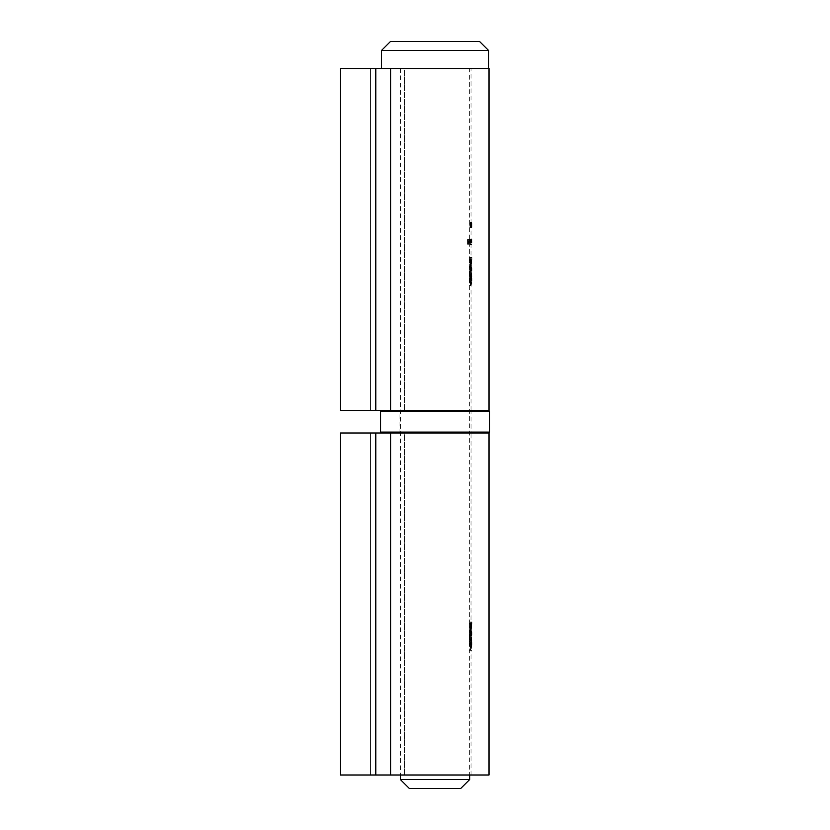 <?xml version="1.0" encoding="UTF-8"?>
<svg xmlns="http://www.w3.org/2000/svg" width="830" height="830" viewBox="0 0 830 830"><rect width="100%" height="100%" fill="white"/><g stroke="black" fill="none" stroke-linecap="round" stroke-linejoin="round"><path stroke-width="0.62" stroke-dasharray="4.15 3.11" d="M409.377 788.5L460.671 788.5M479.574 41.5L390.474 41.5M381.478 50.495L488.58 50.495M488.58 68.496L381.478 68.496L488.58 68.496M469.676 68.496L400.371 68.496L469.676 68.496L469.676 775.002M469.676 779.505L400.371 779.505M471.793 223.913L471.616 227.451L471.616 222.44L470.703 222.44L470.703 227.451L470.527 222.959L470.714 227.451L470.714 222.44L471.616 222.44L471.793 223.913L470.89 223.913L470.714 224.94L470.714 222.928L470.849 223.893L471.751 223.893L471.616 222.928L470.714 222.928L470.714 226.964L470.703 222.928L471.606 222.928L471.45 223.944L470.537 223.944M471.015 224.152L471.917 224.152L471.015 224.64M470.039 222.44L470.039 227.451L470.039 222.44L470.963 222.44L471.295 224.94L470.382 224.94M471.16 239.497L471.492 243.045L471.16 239.497L470.237 239.497L470.579 243.045L470.237 239.497L470.506 242.609L470.88 239.497L470.88 244.383L470.361 241.25L470.942 239.497L471.025 243.045L471.025 239.497L470.486 243.045L470.081 239.497L470.185 244.383L470.091 239.497L469.137 239.497L469.552 243.045L470.019 239.497L469.573 242.609L469.137 239.497M471.917 242.609L471.886 239.497L471.917 243.045L471.834 239.497L471.886 242.609L471.015 242.609L471.025 241.271L471.928 241.271L471.917 242.609L470.983 242.609M471.015 239.497L471.015 244.383L471.015 239.497L471.928 239.497L469.282 239.497M471.025 242.204L471.025 243.045L471.917 243.045L471.917 242.204L471.025 242.204M468.794 239.497L468.12 242.609L467.498 239.497L468.089 243.045L468.628 242.35L468.794 242.983L468.794 239.497L469.749 239.497L469.749 242.983L468.794 242.983M404.615 410.497L471.025 410.497L370.408 410.497L404.615 410.497L404.615 68.496L471.025 68.496L370.408 68.496L404.615 68.496L404.615 410.497M470.454 284.576L469.209 276.224L469.209 257.497L470.911 257.497L470.994 280.478L470.517 259.728L469.863 259.728L469.863 276.224L470.983 283.601L469.988 283.601L469.988 267.094L471.025 257.497L469.365 267.094L469.365 285.821L471.025 285.821L470.454 284.576L471.367 284.576L471.886 285.821L470.983 285.821M471.025 277.78L471.886 278.092L471.025 277.78M470.952 280.986L471.897 280.478L470.952 280.986M469.583 223.664L470.257 222.565L470.237 227.451L469.583 223.664L470.527 223.664L471.16 227.451L470.237 227.451L471.181 227.451L471.181 224.152L470.257 224.152M469.375 239.87L468.95 241.146L469.894 241.146L469.801 242.36L469.386 243.045L468.94 242.391L469.386 239.434L469.749 240.596L469.375 239.87L470.683 240.596L469.749 240.596M471.928 227.057L471.917 222.565L471.907 227.451L471.917 224.318L471.025 224.318L471.015 227.451L470.921 222.565L471.025 224.94L471.025 223.052L471.917 223.052L470.983 223.052M471.025 226.03L471.015 227.451L471.907 227.451L471.928 226.03L471.025 226.03M467.56 239.497L467.757 241.821L468.556 241.821L467.757 242.308L467.757 243.771L468.556 244.259L467.56 244.259L467.56 239.497L468.545 239.497L468.545 244.259L467.56 244.259M489.026 410.497L340.528 410.497L340.528 68.496L340.528 410.497L370.408 410.497L340.528 410.497L340.528 68.496L489.026 68.496M470.309 285.821L470.309 267.094L471.907 257.497L470.911 267.094L470.911 283.601L471.928 283.601L471.928 285.821L469.365 285.821M470.309 267.094L469.365 267.094M470.672 262.373L469.739 262.373M471.399 258.95L470.486 258.95M471.907 259.728L471.004 259.728L471.928 259.728L471.928 257.497L471.004 257.497L471.025 242.879L471.928 242.267M471.917 257.497L471.015 257.497M471.367 261.865L470.454 261.865M470.911 267.094L469.988 267.094M470.911 283.601L469.988 283.601M470.361 281.412L471.284 281.412L471.886 283.601L470.983 283.601M471.284 281.412L470.797 276.224L469.863 276.224M470.797 276.224L470.797 259.728L469.863 259.728M471.43 259.728L471.43 272.831L470.517 272.831M471.43 272.831L471.513 276.421L470.6 276.421M471.513 276.421L471.71 278.953L470.807 278.953M471.71 278.953L471.855 280.986L470.579 280.986M471.492 280.986L471.492 278.092L470.579 278.092M471.492 278.092L471.886 276.846L470.983 276.846M471.886 276.846L471.834 275.332L470.932 275.332M471.834 275.332L471.814 273.298L470.901 273.298M471.814 273.298L471.814 270.642L470.901 270.642M471.814 270.642L470.579 270.642M471.492 270.642L471.492 267.8L470.579 267.8M471.492 267.8L470.901 267.8M471.814 267.8L471.814 259.728L470.901 259.728L471.814 259.728L471.814 257.497L470.911 257.497M471.814 257.497L469.209 257.497M470.154 257.497L470.154 276.224L469.209 276.224M470.154 276.224L470.589 281.256L469.656 281.256M470.589 281.256L471.367 284.576M471.243 242.983L470.33 242.983M471.16 242.983L470.237 242.983M471.243 239.497L470.33 239.497M471.243 240.098L470.33 240.098M471.492 239.434L470.579 239.434M471.731 241.25L470.818 241.25M471.492 243.045L470.579 243.045M471.243 242.339L470.33 242.339M470.579 242.609L470.579 239.87L470.579 242.609L471.492 242.609L471.679 241.25L470.776 241.25M471.679 241.25L471.492 239.87L471.243 241.229L470.33 241.229M471.243 241.229L471.492 242.609M471.492 239.87L470.579 239.87M470.88 239.497L471.782 239.497L471.741 244.383L471.782 239.497L470.019 239.497M470.942 242.983L470.019 242.983M470.838 242.983L469.915 242.983M470.838 242.35L469.915 242.35M470.486 243.045L469.552 243.045M470.237 241.924L469.292 241.924M470.506 242.609L469.573 242.609M470.828 241.696L469.894 241.696M471.741 239.497L469.915 239.497M469.749 242.983L468.628 242.983M469.593 242.983L469.593 242.35L468.628 242.35M469.593 242.35L468.089 243.045M469.064 243.045L468.494 239.497L467.498 239.497M468.494 239.497L467.695 239.497M468.691 239.497L468.711 241.924L467.726 241.924M468.711 241.924L469.095 242.609L468.12 242.609M469.095 242.609L469.562 241.696L468.608 241.696M469.562 241.696L469.593 239.497L468.628 239.497M471.181 224.152L470.371 224.152M471.284 224.152L470.371 223.664M471.284 223.664L470.257 223.664M471.181 223.664L471.181 222.565L470.257 222.565M471.181 222.565L470.164 222.565M471.087 222.565L471.087 223.664L470.164 223.664M471.087 223.664L470.527 223.664M470.164 224.152L470.164 226.217L470.164 224.152L471.087 224.152L471.087 226.217L470.164 226.217M471.087 226.217L470.755 224.152L469.822 224.152M470.932 239.497L471.886 239.497M471.886 242.37L470.983 242.37M471.917 243.045L471.917 242.204L471.886 243.045L470.983 243.045M471.741 244.383L470.838 244.383M471.782 244.383L470.88 244.383M471.741 240.098L470.838 240.098M471.575 239.434L470.672 239.434M471.284 241.25L470.361 241.25M471.575 243.045L470.672 243.045M471.741 242.308L470.838 242.308M470.672 242.609L470.672 239.87L470.672 242.609L471.575 242.609L471.357 241.25L470.444 241.25M471.357 241.25L471.575 239.87L471.741 241.229L470.838 241.229M471.741 241.229L471.575 242.609M471.575 239.87L470.672 239.87M471.015 244.383L470.091 244.383M471.108 244.383L470.185 244.383M471.108 239.497L470.185 239.497M470.683 240.596L469.853 240.399M470.776 240.399L470.33 239.434L469.386 239.434M470.33 239.434L469.749 241.229L468.794 241.229M469.749 241.229L469.894 242.391L468.94 242.391M469.894 242.391L470.33 243.045L469.386 243.045M470.33 243.045L470.724 242.36L469.801 242.36M470.724 242.36L470.828 241.146L468.95 241.146M470.828 241.146L469.894 241.146L470.309 239.87M469.78 241.572L468.96 241.572L469.106 242.287L470.714 241.572L470.34 242.609L469.396 242.609M470.34 242.609L469.915 241.572L468.96 241.572M469.915 241.572L470.714 241.572M470.05 242.287L469.106 242.287M471.295 224.94L470.963 227.451L470.039 227.451M470.963 227.451L470.537 224.94L469.604 224.94M470.537 224.94L470.963 222.44M470.299 224.94L470.039 226.964L469.728 224.94L470.039 222.928L470.299 224.94L471.212 224.94L470.963 222.928L470.039 222.928M470.963 222.928L470.963 226.964L470.039 226.964M470.963 226.964L471.212 224.94M470.662 224.94L469.728 224.94M470.703 223.747L469.77 223.747M471.419 226.217L470.506 226.217M471.523 225.221L470.61 225.221M471.378 223.955L470.465 223.955M471.44 222.959L470.527 222.959M471.699 225.221L470.797 225.221M470.828 226.217L471.731 226.217L471.616 225.428L471.616 226.964L471.731 226.217L470.869 226.227M471.793 224.94L471.606 222.44L471.606 227.451L470.714 227.451L471.606 227.451L471.793 224.94L470.88 224.94L471.751 224.94L471.606 226.964L470.714 226.964L471.606 226.964L471.731 223.747L470.828 223.747M471.482 226.227L470.579 226.227M471.616 225.428L470.714 225.428M471.45 223.944L471.616 224.94L470.714 224.94M471.616 224.94L471.751 223.893M471.917 224.64L470.921 224.64M471.824 224.64L470.921 224.152M471.907 226.964L471.015 226.964M471.886 223.052L471.025 222.565L471.025 68.496M471.824 222.565L470.921 222.565M471.917 224.536L471.015 224.536M471.928 225.988L471.025 225.988M471.367 224.94L470.454 224.94M471.731 223.747L471.751 224.94M469.521 244.259L468.556 243.771M469.521 243.771L467.757 243.771M468.743 243.771L468.743 242.308L467.757 242.308M469.521 242.308L468.556 241.821M469.521 241.821L467.757 241.821M468.743 241.821L468.743 239.497L467.757 239.497M404.615 775.002L471.025 775.002L370.408 775.002L404.615 775.002L404.615 433.001L471.025 433.001L370.408 433.001L404.615 433.001L404.615 775.002M470.454 649.07L469.209 640.718L469.209 622.002L470.911 622.002L470.994 644.972L470.517 624.222L469.863 624.222L469.863 640.718L470.983 648.095L469.988 648.095L469.988 631.599L471.025 622.002L469.365 631.599L469.365 650.326L471.025 650.326L470.454 649.07L471.367 649.07L471.886 650.326L470.983 650.326M471.025 642.285L471.886 642.596L471.025 642.285M470.952 645.481L471.897 644.972L470.952 645.481M489.026 775.002L340.528 775.002L340.528 433.001L340.528 775.002L370.408 775.002L340.528 775.002L340.528 433.001L489.026 433.001M470.309 650.326L470.309 631.599L471.907 622.002L470.911 631.599L470.911 648.095L471.928 648.095L471.928 650.326L469.365 650.326M470.309 631.599L469.365 631.599M470.672 626.878L469.739 626.878M471.399 623.444L470.486 623.444M471.907 624.222L471.004 624.222L471.928 624.222L471.928 622.002L471.004 622.002L471.025 433.001M471.917 622.002L471.015 622.002M471.367 626.37L470.454 626.37M470.911 631.599L469.988 631.599M470.911 648.095L469.988 648.095M470.361 645.916L471.284 645.916L471.886 648.095L470.983 648.095M471.284 645.916L470.797 640.718L469.863 640.718M470.797 640.718L470.797 624.222L469.863 624.222M471.43 624.222L471.43 637.336L470.517 637.336M471.43 637.336L471.513 640.916L470.6 640.916M471.513 640.916L471.71 643.458L470.807 643.458M471.71 643.458L471.855 645.481L470.579 645.481M471.492 645.481L471.492 642.596L470.579 642.596M471.492 642.596L471.886 641.351L470.983 641.351M471.886 641.351L471.834 639.826L470.932 639.826M471.834 639.826L471.814 637.803L470.901 637.803M471.814 637.803L471.814 635.147L470.901 635.147M471.814 635.147L470.579 635.147M471.492 635.147L471.492 632.294L470.579 632.294M471.492 632.294L470.901 632.294M471.814 632.294L471.814 624.222L470.901 624.222L471.814 624.222L471.814 622.002L470.911 622.002M471.814 622.002L469.209 622.002M470.154 622.002L470.154 640.718L469.209 640.718M470.154 640.718L470.589 645.761L469.656 645.761M470.589 645.761L471.367 649.07M488.58 433.001L381.478 433.001L488.58 433.001M471.928 433.001L398.12 433.001L471.928 433.001L471.025 432.098L471.025 411.4L471.928 410.497L398.12 410.497L471.928 410.497M488.58 410.497L381.478 410.497L488.58 410.497M370.408 410.497L370.408 68.496L370.408 410.497M375.803 410.497L375.803 68.496M390.608 410.497L390.608 68.496M471.72 257.891L470.818 257.891M470.278 278.88L469.344 278.88M470.081 241.281L469.137 241.281M470.226 241.136L469.282 241.136M470.838 240.762L469.915 240.762M468.494 241.281L467.498 241.281M468.691 241.136L467.695 241.136M469.593 240.762L468.628 240.762M471.917 240.856L471.025 240.856M471.886 240.959L470.983 240.959M471.44 224.94L470.527 224.94M370.408 775.002L370.408 433.001L370.408 775.002M375.803 775.002L375.803 433.001M390.608 775.002L390.608 433.001M471.72 622.396L470.818 622.396M470.278 643.375L469.344 643.375M380.576 411.4L489.472 411.4M489.472 432.098L380.576 432.098M471.025 411.4L399.023 411.4L471.025 411.4M471.025 432.098L399.023 432.098L471.025 432.098M400.371 68.496L400.371 775.002M471.025 410.497L471.025 285.821M471.025 283.601L471.025 280.81M471.025 277.863L471.025 270.642M471.025 267.8L471.025 259.728M471.025 242.267L471.025 227.057M471.928 280.81L471.928 277.853M471.928 270.642L471.928 267.8M471.025 775.002L471.025 650.326M471.025 648.095L471.025 645.304M471.025 642.358L471.025 635.147M471.025 632.294L471.025 624.222M471.928 645.304L471.928 642.358M471.928 635.147L471.928 632.294M398.12 433.001L399.023 432.098L399.023 411.4L398.12 410.497"/><path stroke-width="1.25" d="M469.676 779.505L460.671 788.5L409.377 788.5L400.371 779.505L469.676 779.505L469.676 775.002M381.478 50.495L390.474 41.5L479.574 41.5L488.58 50.495L381.478 50.495L381.478 68.496M488.58 50.495L488.58 68.496M340.528 410.497L340.528 68.496L489.026 68.496L489.026 410.497L340.528 410.497M340.528 775.002L340.528 433.001L489.026 433.001L489.026 775.002L340.528 775.002M380.576 411.4L380.576 432.098L489.472 432.098L489.472 411.4L380.576 411.4L381.478 410.497M488.58 410.497L489.472 411.4M489.472 432.098L488.58 433.001M390.608 410.497L390.608 68.496M375.803 410.497L375.803 68.496M390.608 775.002L390.608 433.001M375.803 775.002L375.803 433.001M400.371 775.002L400.371 779.505M380.576 432.098L381.478 433.001"/></g></svg>

